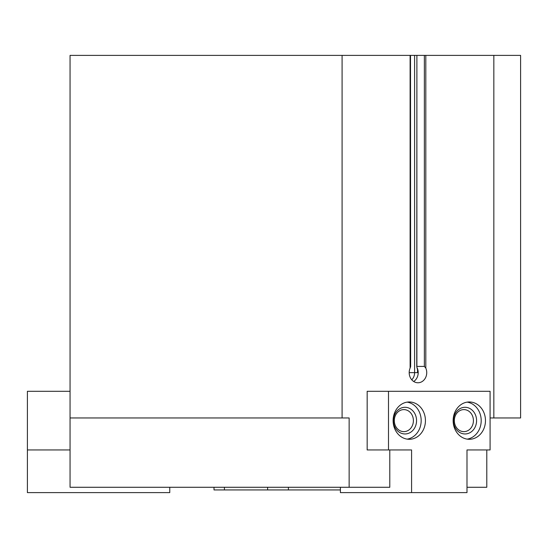 <?xml version="1.0" encoding="UTF-8"?>
<svg xmlns="http://www.w3.org/2000/svg" width="548" height="548" viewBox="0 0 548 548"><rect width="100%" height="100%" fill="white"/><g stroke="black" fill="none" stroke-linecap="round" stroke-linejoin="round"><path stroke-width="0.82" d="M486.788 449.949L486.788 487.275L466.992 487.275M389.792 449.949L389.792 487.275L70.055 487.275L70.055 55.389L416.891 55.389L416.747 366.612L417.734 370.695L417.528 372.64L417.528 368.886M416.891 366.42L424.358 366.42L424.358 55.389L416.891 55.389L416.891 366.42M410.5 55.389L410.644 366.612L410.11 368.119A10.131 8.775 90 0 0 417.96 382.771A10.131 8.775 90 0 0 425.81 368.119L424.358 366.42M493.837 55.389L493.837 417.96L520.6 417.96L520.6 55.389L424.358 55.389M349.138 487.275L349.138 417.96L70.055 417.96M342.089 417.96L342.089 55.389M411.582 492.611L466.992 492.611L466.992 449.949L490.083 449.949L490.083 391.299L367.167 391.299L367.167 449.949L411.582 449.949L411.582 492.611L340.404 492.611L340.404 487.275M466.992 449.949L468.752 449.949M493.837 417.96L490.083 417.96M413.699 381.49A10.131 8.775 90 0 0 417.234 368.016M340.404 489.939L214.015 489.939L214.015 487.275M169.764 487.275L169.764 492.611L27.4 492.611L27.4 449.949L70.055 449.949M27.4 449.949L27.4 391.299L70.055 391.299M388.498 391.299L388.498 449.949M453.141 420.624A18.659 16.159 90 0 0 469.3 439.291A18.659 16.159 90 0 0 485.466 420.624A18.659 16.159 90 0 0 469.3 401.965A18.659 16.159 90 0 0 453.141 420.624M393.115 420.624A18.659 16.159 90 0 0 409.274 439.291A18.659 16.159 90 0 0 425.433 420.624A18.659 16.159 90 0 0 409.274 401.965A18.659 16.159 90 0 0 393.115 420.624M394.313 420.624A11.022 9.542 90 0 0 403.855 431.646A11.022 9.542 90 0 0 413.398 420.624A11.022 9.542 90 0 0 403.855 409.603A11.022 9.542 90 0 0 394.313 420.624M393.464 420.624A13.33 11.542 90 0 0 410.781 432.173A13.33 11.542 90 0 0 410.781 409.082A13.33 11.542 90 0 0 393.464 420.624M407.143 439.126A18.659 16.159 90 0 0 421.172 420.624A18.659 16.159 90 0 0 407.143 402.129M454.34 420.624A11.022 9.542 90 0 0 463.882 431.646A11.022 9.542 90 0 0 473.424 420.624A11.022 9.542 90 0 0 463.882 409.603A11.022 9.542 90 0 0 454.34 420.624M453.491 420.624A13.33 11.542 90 0 0 470.807 432.173A13.33 11.542 90 0 0 470.807 409.082A13.33 11.542 90 0 0 453.491 420.624M467.17 439.126A18.659 16.159 90 0 0 481.199 420.624A18.659 16.159 90 0 0 467.17 402.129M425.81 368.119L425.81 55.389M410.11 368.119L410.11 55.389M409.185 372.64L414.596 372.64L414.596 55.389M411.781 379.826A9.556 8.275 90 0 0 414.596 372.64L417.528 372.64M288.399 489.939L288.399 487.275M267.602 489.939L267.602 487.275M224.413 489.939L224.413 487.275M417.727 370.695L417.727 370.236L417.727 370.695"/></g></svg>
